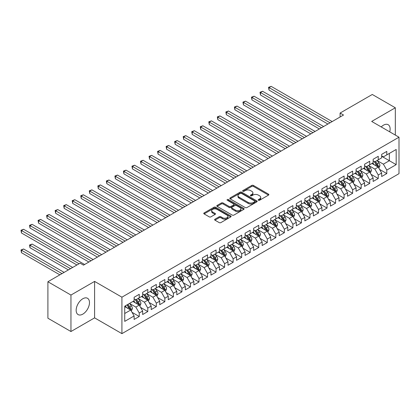 <?xml version="1.0" encoding="UTF-8"?>
<svg xmlns="http://www.w3.org/2000/svg" width="420" height="420" viewBox="0 0 420 420"><rect width="100%" height="100%" fill="white"/><g stroke="black" fill="none" stroke-linecap="round" stroke-linejoin="round"><path stroke-width="0.63" d="M258.431 200.251A0.83 0.478 0 0 0 259.607 200.251L268.506 195.111A1.186 0.683 0 0 0 268.858 194.623A1.186 0.683 0 0 0 268.506 194.14L253.428 185.435A1.186 0.683 0 0 0 251.753 185.435L242.849 190.575A0.83 0.478 0 0 0 242.608 190.911A0.83 0.478 0 0 0 242.849 191.252A0.83 0.478 0 0 0 244.02 191.252L245.175 190.585A3.791 2.189 0 0 1 250.535 190.585L251.79 191.31A3.791 2.189 0 0 1 252.903 192.859A3.791 2.189 0 0 1 251.79 194.408L250.64 195.074A0.83 0.478 0 0 0 250.399 195.41A0.83 0.478 0 0 0 250.64 195.752A0.83 0.478 0 0 0 251.811 195.752L252.966 195.085A3.791 2.189 0 0 1 258.326 195.085L259.586 195.809A3.791 2.189 0 0 1 260.694 197.358A3.791 2.189 0 0 1 259.586 198.907L258.431 199.573A0.83 0.478 0 0 0 258.19 199.909A0.83 0.478 0 0 0 258.431 200.251L258.431 199.573M82.819 314.129A9.419 5.439 120 0 0 88.972 305.828A9.419 5.439 120 0 0 87.528 298.284A9.419 5.439 120 0 0 82.819 298.751A9.419 5.439 120 0 0 76.666 307.052A9.419 5.439 120 0 0 78.109 314.596A9.419 5.439 120 0 0 82.819 314.129M389.729 131.849A9.419 5.439 120 0 0 388.175 124.709A9.419 5.439 120 0 0 383.465 125.176A9.419 5.439 120 0 0 381.213 126.929M214.966 219.198A1.186 0.683 0 0 0 214.62 219.681A1.186 0.683 0 0 0 214.966 220.169L219.198 222.611A1.186 0.683 0 0 0 220.873 222.611L230.764 216.904A1.186 0.683 0 0 0 231.11 216.416A1.186 0.683 0 0 0 230.764 215.933L215.68 207.228A1.186 0.683 0 0 0 214.006 207.228L204.115 212.935A1.186 0.683 0 0 0 203.768 213.418A1.186 0.683 0 0 0 204.115 213.901L209.228 216.851A1.186 0.683 0 0 0 210.903 216.851L215.135 214.41A1.186 0.683 0 0 0 215.481 213.927A1.186 0.683 0 0 0 215.135 213.444L212.599 211.979A3.171 1.832 0 0 1 211.669 210.688A3.171 1.832 0 0 1 213.628 208.997A3.171 1.832 0 0 1 217.082 209.391L227.01 215.124A3.171 1.832 0 0 1 227.939 216.416A3.171 1.832 0 0 1 225.986 218.106A3.171 1.832 0 0 1 222.532 217.712L220.873 216.757A1.186 0.683 0 0 0 219.198 216.757L214.966 219.198L214.966 220.169M70.954 295.055L70.954 331.527L94.6 317.872L94.6 281.405L70.954 295.055L47.906 281.746L80.089 263.167L83.501 265.141L343.513 115.022L340.1 113.053L340.1 116.996M94.6 281.405L121.916 297.176L399 137.198L399 173.67L121.916 333.643L121.916 297.176M395.33 135.083L395.33 107.777L371.684 121.433L399 137.198M395.33 107.777L372.283 94.474L340.1 113.053M245.259 207.564A1.186 0.683 0 0 0 246.934 207.564L256.82 201.857A1.186 0.683 0 0 0 257.166 201.374A1.186 0.683 0 0 0 256.82 200.891L241.736 192.181A1.186 0.683 0 0 0 240.061 192.181L230.176 197.888A1.186 0.683 0 0 0 229.829 198.377A1.186 0.683 0 0 0 230.176 198.859L245.259 207.564M227.614 200.429A0.83 0.478 0 0 1 228.459 200.545L228.459 199.558L243.789 208.409A1.186 0.683 0 0 1 244.136 208.898A1.186 0.683 0 0 1 243.789 209.381L233.903 215.087A1.186 0.683 0 0 1 232.228 215.087L217.145 206.378L217.145 205.412A1.186 0.683 0 0 0 216.799 205.895A1.186 0.683 0 0 0 217.145 206.378M217.145 205.412L221.377 202.97A1.186 0.683 0 0 1 223.052 202.97L229.168 206.504A1.186 0.683 0 0 0 230.848 206.504L233.651 204.881A1.186 0.683 0 0 0 233.998 204.398A1.186 0.683 0 0 0 233.651 203.915L227.283 200.235A0.83 0.478 0 0 1 227.041 199.899A0.83 0.478 0 0 1 227.556 199.453A0.83 0.478 0 0 1 228.459 199.558M381.67 156.272L389.356 160.708L389.356 153.416L396.181 149.473L386.794 154.896L386.794 151.394L381.67 154.35L381.67 157.852L378.257 159.821L378.257 156.324L373.133 159.28L373.133 162.781L369.721 164.75L369.721 161.254L364.597 164.209L364.597 167.706L361.184 169.68L361.184 166.178L356.066 169.134L356.066 172.636L352.648 174.605L352.648 171.108L347.529 174.064L347.529 177.566L344.111 179.534L344.111 176.038L338.993 178.994L338.993 182.49L335.575 184.464L335.575 180.962L330.456 183.923L330.456 187.42L327.038 189.394L327.038 185.892L321.919 188.848L321.919 192.35L318.502 194.318L318.502 190.822L313.383 193.778L313.383 197.279L309.965 199.248L309.965 195.752L304.846 198.707L304.846 202.204L301.429 204.178L301.429 200.676L296.31 203.637L296.31 207.134L292.897 209.108L292.897 205.606L287.774 208.561L287.774 212.063L284.361 214.032L284.361 210.536L279.237 213.491L279.237 216.993L275.825 218.962L275.825 215.465L270.701 218.421L270.701 221.917L267.288 223.892L267.288 220.39L262.164 223.351L262.164 226.847L258.752 228.821L258.752 225.32L253.628 228.275L253.628 231.777L250.215 233.746L250.215 230.249L245.091 233.205L245.091 236.702L241.678 238.675L241.678 235.174L236.554 238.135L236.554 241.631L233.142 243.605L233.142 240.103L228.018 243.059L228.018 246.561L224.606 248.53L224.606 245.033L219.482 247.989L219.482 251.491L216.069 253.459L216.069 249.963L210.945 252.919L210.945 256.415L207.533 258.389L207.533 254.888L202.414 257.849L202.414 261.345L198.996 263.319L198.996 259.817L193.877 262.773L193.877 266.275L190.459 268.243L190.459 264.747L185.341 267.703L185.341 271.205L181.923 273.173L181.923 269.677L176.804 272.632L176.804 276.129L173.387 278.103L173.387 274.601L168.268 277.562L168.268 281.059L164.85 283.033L164.85 279.531L159.731 282.487L159.731 285.989L156.314 287.957L156.314 284.461L151.195 287.417L151.195 290.913L147.782 292.887L147.782 289.385L142.658 292.346L142.658 295.843L139.246 297.817L139.246 294.315L134.122 297.271L134.122 300.772L124.73 306.196L124.73 321.373L134.122 315.95L130.709 310.039L124.73 306.59M396.181 149.473L396.181 164.651L386.794 170.074L383.381 164.157L377.192 160.587M379.58 169.407L386.794 173.57L386.794 170.074M386.794 173.57L381.67 176.531L381.67 173.03L378.257 175.004L374.845 169.087L368.655 165.517M371.044 174.337L378.257 178.5L378.257 175.004M378.257 178.5L373.133 181.456L373.133 177.959L369.721 179.928L366.308 174.017L360.119 170.441M362.507 179.267L369.721 183.43L369.721 179.928M369.721 183.43L364.597 186.386L364.597 182.889L361.184 184.858L357.772 178.946L351.582 175.371M353.971 184.191L361.184 188.359L361.184 184.858M361.184 188.359L356.066 191.315L356.066 187.814L352.648 189.787L349.235 183.871L343.046 180.301M345.434 189.121L352.648 193.284L352.648 189.787M352.648 193.284L347.529 196.245L347.529 192.743L344.111 194.717L340.699 188.8L334.509 185.225M336.898 194.05L344.111 198.214L344.111 194.717M344.111 198.214L338.993 201.169L338.993 197.673L335.575 199.642L332.162 193.73L325.973 190.155M328.361 198.98L335.575 203.144L335.575 199.642M335.575 203.144L330.456 206.099L330.456 202.603L327.038 204.572L323.626 198.66L317.436 195.085M319.825 203.905L327.038 208.073L327.038 204.572M327.038 208.073L321.919 211.029L321.919 207.527L318.502 209.501L315.089 203.584L308.899 200.015M311.288 208.834L318.502 212.998L318.502 209.501M318.502 212.998L313.383 215.953L313.383 212.457L309.965 214.426L306.553 208.514L300.363 204.939M302.757 213.764L309.965 217.928L309.965 214.426M309.965 217.928L304.846 220.883L304.846 217.387L301.429 219.356L298.016 213.444L291.827 209.869M294.221 218.689L301.429 222.857L301.429 219.356M301.429 222.857L296.31 225.813L296.31 222.311L292.897 224.285L289.48 218.369L283.29 214.798M285.684 223.619L292.897 227.782L292.897 224.285M292.897 227.782L287.774 230.743L287.774 227.241L284.361 229.215L280.943 223.298L274.754 219.728M277.147 228.548L284.361 232.712L284.361 229.215M284.361 232.712L279.237 235.667L279.237 232.171L275.825 234.14L272.407 228.228L266.217 224.653M268.611 233.478L275.825 237.641L275.825 234.14M275.825 237.641L270.701 240.597L270.701 237.101L267.288 239.069L263.87 233.158L257.68 229.583M260.075 238.403L267.288 242.571L267.288 239.069M267.288 242.571L262.164 245.527L262.164 242.025L258.752 243.999L255.334 238.082L249.149 234.512M251.538 243.332L258.752 247.496L258.752 243.999M258.752 247.496L253.628 250.457L253.628 246.955L250.215 248.929L246.797 243.012L240.613 239.437M243.002 248.262L250.215 252.425L250.215 248.929M250.215 252.425L245.091 255.381L245.091 251.885L241.678 253.853L238.261 247.942L232.076 244.367M234.465 253.192L241.678 257.355L241.678 253.853M241.678 257.355L236.554 260.311L236.554 256.814L233.142 258.783L229.73 252.872L223.54 249.296M225.928 258.116L233.142 262.285L233.142 258.783M233.142 262.285L228.018 265.24L228.018 261.739L224.606 263.713L221.193 257.796L215.003 254.226M217.392 263.046L224.606 267.209L224.606 263.713M224.606 267.209L219.482 270.165L219.482 266.668L216.069 268.637L212.657 262.726L206.467 259.151M208.856 267.976L216.069 272.139L216.069 268.637M216.069 272.139L210.945 275.095L210.945 271.598L207.533 273.567L204.12 267.656L197.93 264.08M200.319 272.906L207.533 277.069L207.533 273.567M207.533 277.069L202.414 280.024L202.414 276.523L198.996 278.497L195.584 272.58L189.394 269.01M191.783 277.83L198.996 281.993L198.996 278.497M198.996 281.993L193.877 284.954L193.877 281.453L190.459 283.427L187.047 277.51L180.857 273.94M183.246 282.76L190.459 286.923L190.459 283.427M190.459 286.923L185.341 289.879L185.341 286.382L181.923 288.351L178.511 282.44L172.321 278.864M174.709 287.69L181.923 291.853L181.923 288.351M181.923 291.853L176.804 294.808L176.804 291.312L173.387 293.281L169.974 287.369L163.784 283.794M166.173 292.614L173.387 296.782L173.387 293.281M173.387 296.782L168.268 299.738L168.268 296.237L164.85 298.211L161.438 292.294L155.248 288.724M157.637 297.544L164.85 301.707L164.85 298.211M164.85 301.707L159.731 304.668L159.731 301.166L156.314 303.14L152.901 297.224L146.711 293.654M149.105 302.474L156.314 306.637L156.314 303.14M156.314 306.637L151.195 309.593L151.195 306.096L147.782 308.065L144.365 302.153L138.175 298.578M140.569 307.403L147.782 311.567L147.782 308.065M147.782 311.567L142.658 314.522L142.658 311.026L139.246 312.994L135.828 307.083L129.638 303.508M132.032 312.328L139.246 316.496L139.246 312.994M139.246 316.496L134.122 319.452L134.122 315.95M134.122 298.798L135.828 299.786L139.246 297.817M124.73 313.488L130.709 310.039M142.658 293.874L144.365 294.856L147.782 292.887M135.828 307.083L139.246 305.109L132.925 301.46M142.658 311.026L139.246 305.109M151.195 288.944L152.901 289.931L156.314 287.957M144.365 302.153L147.782 300.179L141.461 296.536M151.195 306.096L147.782 300.179M159.731 284.014L161.438 285.002L164.85 283.033M152.901 297.224L156.314 295.255L149.998 291.606M159.731 301.166L156.314 295.255M168.268 279.09L169.974 280.072L173.387 278.103M161.438 292.294L164.85 290.325L158.534 286.676M168.268 296.237L164.85 290.325M176.804 274.16L178.511 275.147L181.923 273.173M169.974 287.369L173.387 285.395L167.071 281.746M176.804 291.312L173.387 285.395M185.341 269.231L187.047 270.218L190.459 268.243M178.511 282.44L181.923 280.466L175.607 276.822M185.341 286.382L181.923 280.466M193.877 264.301L195.584 265.288L198.996 263.319M187.047 277.51L190.459 275.541L184.144 271.892M193.877 281.453L190.459 275.541M202.414 259.376L204.12 260.358L207.533 258.389M195.584 272.58L198.996 270.611L192.68 266.963M202.414 276.523L198.996 270.611M210.945 254.447L212.657 255.434L216.069 253.459M204.12 267.656L207.533 265.682L201.217 262.038M210.945 271.598L207.533 265.682M219.482 249.517L221.193 250.504L224.606 248.53M212.657 262.726L216.069 260.757L209.753 257.108M219.482 266.668L216.069 260.757M228.018 244.587L229.73 245.574L233.142 243.605M221.193 257.796L224.606 255.827L218.29 252.178M228.018 261.739L224.606 255.827M236.554 239.663L238.261 240.644L241.678 238.675M229.73 252.872L233.142 250.898L226.826 247.249M236.554 256.814L233.142 250.898M245.091 234.733L246.797 235.72L250.215 233.746M238.261 247.942L241.678 245.968L235.363 242.324M245.091 251.885L241.678 245.968M253.628 229.803L255.334 230.79L258.752 228.821M246.797 243.012L250.215 241.043L243.899 237.395M253.628 246.955L250.215 241.043M262.164 224.879L263.87 225.86L267.288 223.892M255.334 238.082L258.752 236.114L252.436 232.465M262.164 242.025L258.752 236.114M270.701 219.949L272.407 220.936L275.825 218.962M263.87 233.158L267.288 231.184L260.967 227.535M270.701 237.101L267.288 231.184M279.237 215.019L280.943 216.006L284.361 214.032M272.407 228.228L275.825 226.254L269.504 222.611M279.237 232.171L275.825 226.254M287.774 210.089L289.48 211.076L292.897 209.108M280.943 223.298L284.361 221.329L278.04 217.681M287.774 227.241L284.361 221.329M296.31 205.165L298.016 206.147L301.429 204.178M289.48 218.369L292.897 216.4L286.577 212.751M296.31 222.311L292.897 216.4M304.846 200.235L306.553 201.222L309.965 199.248M298.016 213.444L301.429 211.47L295.113 207.827M304.846 217.387L301.429 211.47M313.383 195.305L315.089 196.292L318.502 194.318M306.553 208.514L309.965 206.54L303.649 202.897M313.383 212.457L309.965 206.54M321.919 190.376L323.626 191.363L327.038 189.394M315.089 203.584L318.502 201.616L312.186 197.967M321.919 207.527L318.502 201.616M330.456 185.451L332.162 186.433L335.575 184.464M323.626 198.66L327.038 196.686L320.723 193.037M330.456 202.603L327.038 196.686M338.993 180.521L340.699 181.508L344.111 179.534M332.162 193.73L335.575 191.756L329.259 188.113M338.993 197.673L335.575 191.756M347.529 175.591L349.235 176.578L352.648 174.605M340.699 188.8L344.111 186.832L337.796 183.183M347.529 192.743L344.111 186.832M356.066 170.667L357.772 171.649L361.184 169.68M349.235 183.871L352.648 181.902L346.332 178.253M356.066 187.814L352.648 181.902M364.597 165.737L366.308 166.724L369.721 164.75M357.772 178.946L361.184 176.972L354.869 173.323M364.597 182.889L361.184 176.972M373.133 160.808L374.845 161.794L378.257 159.821M366.308 174.017L369.721 172.042L363.405 168.399M373.133 177.959L369.721 172.042M381.67 155.878L383.381 156.865L386.794 154.896M374.845 169.087L378.257 167.118L371.942 163.469M381.67 173.03L378.257 167.118M47.906 281.746L47.906 318.218L70.954 331.527M94.6 317.872L121.916 333.643M383.381 164.157L389.356 160.708L396.181 164.651M258.762 200.366L259.586 199.894A3.791 2.189 0 0 0 260.694 198.345L260.694 197.358M252.903 192.859L252.903 193.846A3.791 2.189 0 0 1 251.79 195.395L250.971 195.867M268.49 195.116L253.428 186.417A1.186 0.683 0 0 0 251.753 186.417L243.18 191.368M256.804 201.868L241.736 193.168A1.186 0.683 0 0 0 240.061 193.168L230.191 198.865L230.176 197.888M254.725 201.71A0.83 0.478 0 0 0 254.966 201.374A0.83 0.478 0 0 0 254.725 201.033L241.484 193.389A0.83 0.478 0 0 0 240.314 193.389L239.101 194.093A3.791 2.189 0 0 0 237.988 195.641A3.791 2.189 0 0 0 239.101 197.19L248.147 202.414A3.791 2.189 0 0 0 253.512 202.414L254.725 201.71L254.725 202.697A0.83 0.478 0 0 0 254.966 202.361L254.966 201.374M237.988 195.641L237.988 196.628A3.791 2.189 0 0 0 239.101 198.177L239.101 197.19M254.725 202.697L253.512 203.401A3.791 2.189 0 0 1 248.147 203.401L239.101 198.177M217.161 206.388L221.377 203.957L221.377 202.97M233.998 204.398L233.998 205.38A1.186 0.683 0 0 1 233.651 205.868L230.848 207.485A1.186 0.683 0 0 1 229.168 207.485L223.052 203.957A1.186 0.683 0 0 0 221.377 203.957M228.459 200.545L243.773 209.386M235.515 210.163A3.171 1.832 0 0 0 238.97 210.562A3.171 1.832 0 0 0 240.928 208.871A3.171 1.832 0 0 0 239.999 207.58L236.502 205.559A1.186 0.683 0 0 0 234.827 205.559L232.019 207.181A1.186 0.683 0 0 0 231.672 207.664A1.186 0.683 0 0 0 232.019 208.147L235.515 210.163L235.515 211.15A3.171 1.832 0 0 0 238.97 211.549A3.171 1.832 0 0 0 240.928 209.858L240.928 208.871M231.672 207.664L231.672 208.646A1.186 0.683 0 0 0 232.019 209.134L232.019 208.147M235.515 211.15L232.019 209.134M227.939 216.416L227.939 217.403A3.171 1.832 0 0 1 225.986 219.093A3.171 1.832 0 0 1 222.532 218.699L220.873 217.744A1.186 0.683 0 0 0 219.198 217.744L214.982 220.174M211.669 210.688L211.669 211.669A3.171 1.832 0 0 0 212.599 212.966L212.599 211.979M215.119 214.421L212.599 212.966M230.748 216.909L215.68 208.21A1.186 0.683 0 0 0 214.006 208.21L204.131 213.911L204.115 212.935M378.887 168.21L379.948 165.627A3.197 1.848 -120 0 0 378.924 162.902L377.113 160.482M374.225 164.787L372.844 162.95M269.02 109.767L310.821 133.901L251.947 99.908L251.947 97.445L254.079 96.212L315.089 131.434M377.654 166.766L378.221 165.764A3.197 1.848 -120 0 0 377.302 163.842L375.491 161.422M374.456 161.569L376.693 164.561A1.628 0.94 60 0 1 376.992 165.055L378.221 165.764M373.894 161.243L376.278 164.43A3.197 1.848 60 0 1 377.197 166.357L377.26 166.541M330.026 122.808L269.02 87.586L271.152 86.357L332.162 121.58M327.894 124.042L269.02 90.053L269.02 87.586L268.548 87.318L271.152 86.357M269.02 90.053L268.548 87.318M370.351 173.14L371.411 170.557A3.197 1.848 -120 0 0 370.387 167.832L368.576 165.412M365.689 169.717L364.308 167.874M260.484 114.692L302.284 138.826L243.411 104.837L243.411 102.375L245.543 101.141L306.553 136.364M369.117 171.696L369.684 170.693A3.197 1.848 -120 0 0 368.77 168.767L366.954 166.346M365.92 166.499L368.161 169.486A1.628 0.94 60 0 1 368.456 169.984L369.684 170.693M365.358 166.173L367.742 169.36A3.197 1.848 60 0 1 368.66 171.281L368.723 171.47M361.814 178.07L362.875 175.487A3.197 1.848 -120 0 0 361.851 172.762L360.04 170.341M357.152 174.641L355.772 172.804M251.947 119.621L293.748 143.756L234.875 109.767L234.875 107.3L237.006 106.071L298.016 141.293M360.581 176.626L361.147 175.623A3.197 1.848 -120 0 0 360.234 173.696L358.418 171.276M357.383 171.428L359.625 174.416A1.628 0.94 60 0 1 359.919 174.909L361.147 175.623M356.822 171.103L359.205 174.29A3.197 1.848 60 0 1 360.124 176.211L360.187 176.395M321.489 127.738L260.484 92.516L262.615 91.282L323.626 126.504M319.358 128.971L260.484 94.978L260.484 92.516L260.012 92.242L262.615 91.282M260.484 94.978L260.012 92.242M312.953 132.667L251.475 97.172L254.079 96.212M251.947 99.908L251.475 97.172M353.278 182.994L354.338 180.411A3.197 1.848 -120 0 0 353.32 177.686L351.503 175.266M348.616 179.571L347.235 177.734M243.411 124.551L285.212 148.685L226.338 114.692L226.338 112.229L228.475 110.995L289.48 146.218M352.044 181.555L352.611 180.547A3.197 1.848 -120 0 0 351.697 178.626L349.881 176.206M348.847 176.353L351.089 179.345A1.628 0.94 60 0 1 351.382 179.839L352.611 180.547M348.285 176.033L350.674 179.214A3.197 1.848 60 0 1 351.587 181.141L351.65 181.325M344.747 187.924L345.802 185.341A3.197 1.848 -120 0 0 344.783 182.616L342.967 180.196M340.079 184.501L338.699 182.658M234.875 129.481L276.675 153.615L217.802 119.621L217.802 117.159L219.938 115.925L280.943 151.148M343.507 186.48L344.075 185.477A3.197 1.848 -120 0 0 343.161 183.556L341.344 181.13M340.31 181.283L342.552 184.275A1.628 0.94 60 0 1 342.846 184.769L344.075 185.477M339.749 180.957L342.137 184.144A3.197 1.848 60 0 1 343.051 186.071L343.114 186.254M304.421 137.597L242.944 102.102L245.543 101.141M243.411 104.837L242.944 102.102M295.885 142.522L234.407 107.032L237.006 106.071M234.875 109.767L234.407 107.032M336.21 192.853L337.265 190.271A3.197 1.848 -120 0 0 336.247 187.546L334.43 185.126M331.543 189.43L330.162 187.588M226.338 134.405L268.139 158.54L209.265 124.551L209.265 122.084L211.402 120.855L272.407 156.077M334.971 191.41L335.538 190.407A3.197 1.848 -120 0 0 334.625 188.48L332.808 186.06M331.774 186.212L334.016 189.2A1.628 0.94 60 0 1 334.31 189.698L335.538 190.407M331.212 185.887L333.601 189.073A3.197 1.848 60 0 1 334.514 190.995L334.577 191.184M287.348 147.452L225.871 111.956L228.475 110.995M226.338 114.692L225.871 111.956M327.673 197.778L328.729 195.195A3.197 1.848 -120 0 0 327.71 192.476L325.894 190.055M323.006 194.355L321.625 192.518M217.802 139.335L259.602 163.469L200.728 129.481L200.728 127.013L202.865 125.78L263.87 161.007M326.435 196.34L327.002 195.332A3.197 1.848 -120 0 0 326.088 193.41L324.272 190.99M323.237 191.142L325.479 194.129A1.628 0.94 60 0 1 325.773 194.623L327.002 195.332M322.675 190.816L325.064 194.003A3.197 1.848 60 0 1 325.978 195.925L326.041 196.109M278.812 152.381L217.334 116.886L219.938 115.925M217.802 119.621L217.334 116.886M319.137 202.708L320.192 200.125A3.197 1.848 -120 0 0 319.174 197.4L317.357 194.98M314.47 199.285L313.089 197.447M209.265 144.265L251.066 168.399L192.192 134.405L192.192 131.943L194.329 130.709L255.334 165.931M317.903 201.264L318.465 200.261A3.197 1.848 -120 0 0 317.552 198.34L315.735 195.919M314.701 196.066L316.943 199.059A1.628 0.94 60 0 1 317.237 199.553L318.465 200.261M314.139 195.741L316.528 198.928A3.197 1.848 60 0 1 317.441 200.855L317.504 201.038M270.275 157.311L208.798 121.816L211.402 120.855M209.265 124.551L208.798 121.816M310.601 207.638L311.656 205.054A3.197 1.848 -120 0 0 310.637 202.33L308.821 199.909M305.933 204.215L304.553 202.372M200.728 149.195L242.529 173.323L183.656 139.335L183.656 136.873L185.792 135.639L246.797 170.861M309.367 206.194L309.929 205.191A3.197 1.848 -120 0 0 309.015 203.264L307.199 200.844M306.164 200.996L308.406 203.989A1.628 0.94 60 0 1 308.7 204.482L309.929 205.191M305.603 200.671L307.991 203.858A3.197 1.848 60 0 1 308.905 205.784L308.973 205.968M261.739 162.236L200.261 126.745L202.865 125.78M200.728 129.481L200.261 126.745M302.064 212.567L303.119 209.984A3.197 1.848 -120 0 0 302.101 207.26L300.284 204.839M297.397 209.144L296.021 207.302M192.192 154.119L233.993 178.253L175.119 144.265L175.119 141.797L177.256 140.569L238.261 175.791M300.83 211.124L301.392 210.121A3.197 1.848 -120 0 0 300.479 208.194L298.667 205.774M297.628 205.926L299.869 208.913A1.628 0.94 60 0 1 300.163 209.412L301.392 210.121M297.066 205.601L299.455 208.787A3.197 1.848 60 0 1 300.368 210.709L300.437 210.898M253.202 167.165L191.725 131.67L194.329 130.709M192.192 134.405L191.725 131.67M293.528 217.492L294.583 214.909A3.197 1.848 -120 0 0 293.564 212.189L291.753 209.764M288.86 214.069L287.485 212.231M183.656 159.049L225.461 183.183L166.583 149.189L166.583 146.727L168.719 145.493L229.73 180.716M292.294 216.053L292.856 215.045A3.197 1.848 -120 0 0 291.942 213.124L290.131 210.703M289.091 210.856L291.333 213.843A1.628 0.94 60 0 1 291.627 214.337L292.856 215.045M288.53 210.53L290.918 213.717A3.197 1.848 60 0 1 291.832 215.639L291.9 215.822M244.666 172.095L183.188 136.6L185.792 135.639M183.656 139.335L183.188 136.6M284.991 222.422L286.046 219.839A3.197 1.848 -120 0 0 285.028 217.114L283.217 214.694M280.324 218.999L278.948 217.161M175.119 163.978L216.925 188.113L158.051 154.119L158.051 151.657L160.183 150.423L221.193 185.645M283.757 220.978L284.319 219.975A3.197 1.848 -120 0 0 283.406 218.053L281.594 215.633M280.56 215.78L282.796 218.773A1.628 0.94 60 0 1 283.096 219.266L284.319 219.975M279.993 215.455L282.382 218.642A3.197 1.848 60 0 1 283.295 220.568L283.364 220.752M236.129 177.02L174.652 141.529L177.256 140.569M175.119 144.265L174.652 141.529M276.455 227.351L277.515 224.768A3.197 1.848 -120 0 0 276.491 222.043L274.68 219.623M271.787 223.928L270.412 222.085M166.583 168.903L208.388 193.037L149.515 159.049L149.515 156.587L151.646 155.353L212.657 190.575M275.221 225.908L275.788 224.905A3.197 1.848 -120 0 0 274.869 222.978L273.058 220.558M272.024 220.71L274.26 223.697A1.628 0.94 60 0 1 274.559 224.196L275.788 224.905M271.457 220.385L273.845 223.571A3.197 1.848 60 0 1 274.759 225.493L274.827 225.682M227.593 181.949L166.115 146.454L168.719 145.493M166.583 149.189L166.115 146.454M267.918 232.281L268.979 229.698A3.197 1.848 -120 0 0 267.955 226.973L266.144 224.553M263.251 228.853L261.875 227.015M158.051 173.833L199.852 197.967L140.978 163.978L140.978 161.511L143.11 160.282L204.12 195.505M266.684 230.837L267.251 229.834A3.197 1.848 -120 0 0 266.333 227.908L264.521 225.488M263.487 225.64L265.724 228.627A1.628 0.94 60 0 1 266.023 229.126L267.251 229.834M262.92 225.314L265.309 228.501A3.197 1.848 60 0 1 266.222 230.422L266.291 230.612M219.056 186.879L157.579 151.384L160.183 150.423M158.051 154.119L157.579 151.384M259.382 237.206L260.442 234.623A3.197 1.848 -120 0 0 259.418 231.898L257.607 229.478M254.714 233.783L253.339 231.945M149.515 178.763L191.315 202.897L132.442 168.903L132.442 166.441L134.573 165.207L195.584 200.429M258.148 235.767L258.715 234.759A3.197 1.848 -120 0 0 257.796 232.838L255.985 230.417M254.951 230.564L257.187 233.557A1.628 0.94 60 0 1 257.486 234.05L258.715 234.759M254.389 230.244L256.772 233.425A3.197 1.848 60 0 1 257.691 235.352L257.754 235.536M210.52 191.809L149.042 156.314L151.646 155.353M149.515 159.049L149.042 156.314M250.845 242.135L251.906 239.552A3.197 1.848 -120 0 0 250.882 236.828L249.071 234.407M246.178 238.712L244.802 236.87M140.978 183.692L182.779 207.827L123.905 173.833L123.905 171.371L126.037 170.137L187.047 205.359M249.611 240.691L250.178 239.689A3.197 1.848 -120 0 0 249.26 237.767L247.448 235.342M246.414 235.494L248.651 238.487A1.628 0.94 60 0 1 248.95 238.98L250.178 239.689M245.852 235.168L248.236 238.355A3.197 1.848 60 0 1 249.155 240.282L249.218 240.466M201.983 196.733L140.506 161.243L143.11 160.282M140.978 163.978L140.506 161.243M242.309 247.065L243.369 244.482A3.197 1.848 -120 0 0 242.345 241.757L240.534 239.337M237.641 243.642L236.266 241.799M132.442 188.617L174.242 212.751L115.369 178.763L115.369 176.295L117.5 175.066L178.511 210.289M241.075 245.621L241.642 244.619A3.197 1.848 -120 0 0 240.723 242.692L238.912 240.272M237.878 240.424L240.114 243.411A1.628 0.94 60 0 1 240.413 243.91L241.642 244.619M237.316 240.098L239.699 243.285A3.197 1.848 60 0 1 240.618 245.207L240.681 245.396M193.447 201.663L131.969 166.168L134.573 165.207M132.442 168.903L131.969 166.168M233.772 251.99L234.833 249.412A3.197 1.848 -120 0 0 233.809 246.687L231.998 244.267M229.11 248.566L227.729 246.729M123.905 193.547L165.706 217.681L106.832 183.692L106.832 181.225L108.964 179.996L169.974 215.219M232.538 250.551L233.105 249.543A3.197 1.848 -120 0 0 232.186 247.622L230.375 245.201M229.341 245.353L231.578 248.341A1.628 0.94 60 0 1 231.877 248.834L233.105 249.543M228.779 245.028L231.163 248.215A3.197 1.848 60 0 1 232.082 250.136L232.145 250.32M184.91 206.593L123.433 171.097L126.037 170.137M123.905 173.833L123.433 171.097M225.236 256.919L226.296 254.336A3.197 1.848 -120 0 0 225.272 251.612L223.461 249.191M220.573 253.496L219.193 251.659M115.369 198.476L157.169 222.611L98.296 188.617L98.296 186.155L100.427 184.921L161.438 220.143M224.002 255.476L224.569 254.473A3.197 1.848 -120 0 0 223.65 252.551L221.839 250.131M220.804 250.278L223.046 253.271A1.628 0.94 60 0 1 223.34 253.764L224.569 254.473M220.243 249.958L222.626 253.139A3.197 1.848 60 0 1 223.545 255.066L223.608 255.25M176.374 211.523L114.896 176.027L117.5 175.066M115.369 178.763L114.896 176.027M216.699 261.849L217.76 259.266A3.197 1.848 -120 0 0 216.736 256.541L214.924 254.121M212.037 258.426L210.656 256.583M106.832 203.406L148.633 227.535L89.759 193.547L89.759 191.084L91.891 189.851L152.901 225.073M215.465 260.405L216.032 259.403A3.197 1.848 -120 0 0 215.119 257.476L213.302 255.055M212.268 255.208L214.51 258.2A1.628 0.94 60 0 1 214.804 258.694L216.032 259.403M211.706 254.882L214.09 258.069A3.197 1.848 60 0 1 215.009 259.996L215.072 260.18M167.837 216.447L106.36 180.957L108.964 179.996M106.832 183.692L106.36 180.957M208.163 266.779L209.223 264.196A3.197 1.848 -120 0 0 208.204 261.471L206.388 259.051M203.501 263.356L202.12 261.513M98.296 208.331L140.096 232.465L81.223 198.476L81.223 196.009L83.359 194.78L144.365 230.003M206.929 265.335L207.496 264.332A3.197 1.848 -120 0 0 206.582 262.406L204.766 259.985M203.732 260.137L205.973 263.125A1.628 0.94 60 0 1 206.267 263.623L207.496 264.332M203.17 259.812L205.553 262.999A3.197 1.848 60 0 1 206.472 264.92L206.535 265.109M159.306 221.377L97.823 185.882L100.427 184.921M98.296 188.617L97.823 185.882M199.626 271.703L200.686 269.12A3.197 1.848 -120 0 0 199.668 266.401L197.852 263.975M194.964 268.28L193.583 266.443M89.759 213.26L131.56 237.395L72.686 203.401L72.686 200.939L74.823 199.705L135.828 234.932M198.392 270.265L198.959 269.257A3.197 1.848 -120 0 0 198.046 267.335L196.229 264.915M195.195 265.067L197.437 268.055A1.628 0.94 60 0 1 197.731 268.548L198.959 269.257M194.633 264.742L197.022 267.928A3.197 1.848 60 0 1 197.935 269.85L197.999 270.034M150.77 226.306L89.292 190.811L91.891 189.851M89.759 193.547L89.292 190.811M191.095 276.633L192.15 274.05A3.197 1.848 -120 0 0 191.132 271.325L189.315 268.905M186.428 273.21L185.047 271.373M81.223 218.19L123.023 242.324L64.15 208.331L64.15 205.868L66.287 204.635L127.292 239.857M189.856 275.189L190.423 274.187A3.197 1.848 -120 0 0 189.509 272.265L187.693 269.845M186.659 269.992L188.9 272.984A1.628 0.94 60 0 1 189.194 273.478L190.423 274.187M186.097 269.666L188.486 272.853A3.197 1.848 60 0 1 189.399 274.78L189.462 274.964M142.233 231.231L80.755 195.741L83.359 194.78M81.223 198.476L80.755 195.741M182.558 281.563L183.614 278.98A3.197 1.848 -120 0 0 182.595 276.255L180.779 273.835M177.891 278.14L176.51 276.297M72.686 223.115L114.487 247.249L55.613 213.26L55.613 210.798L57.75 209.564L118.755 244.787M181.319 280.119L181.886 279.116A3.197 1.848 -120 0 0 180.973 277.19L179.156 274.769M178.122 274.921L180.364 277.914A1.628 0.94 60 0 1 180.658 278.407L181.886 279.116M177.56 274.596L179.949 277.783A3.197 1.848 60 0 1 180.863 279.709L180.925 279.893M133.697 236.161L72.219 200.666L74.823 199.705M72.686 203.401L72.219 200.666M174.022 286.493L175.077 283.909A3.197 1.848 -120 0 0 174.059 281.185L172.242 278.764M169.355 283.07L167.974 281.227M64.15 228.044L105.95 252.178L47.077 218.19L47.077 215.722L49.213 214.494L110.219 249.716M172.783 285.049L173.35 284.046A3.197 1.848 -120 0 0 172.436 282.119L170.62 279.699M169.585 279.851L171.827 282.839A1.628 0.94 60 0 1 172.121 283.337L173.35 284.046M169.024 279.526L171.412 282.713A3.197 1.848 60 0 1 172.326 284.634L172.389 284.823M125.16 241.091L63.683 205.595L66.287 204.635M64.15 208.331L63.683 205.595M165.485 291.417L166.541 288.834A3.197 1.848 -120 0 0 165.522 286.109L163.706 283.689M160.818 287.994L159.437 286.156M55.613 232.974L97.414 257.108L38.54 223.115L38.54 220.652L40.677 219.418L101.682 254.641M164.252 289.979L164.813 288.971A3.197 1.848 -120 0 0 163.9 287.049L162.083 284.629M161.049 284.776L163.291 287.768A1.628 0.94 60 0 1 163.585 288.262L164.813 288.971M160.487 284.456L162.876 287.637A3.197 1.848 60 0 1 163.79 289.564L163.858 289.748M116.623 246.02L55.146 210.525L57.75 209.564M55.613 213.26L55.146 210.525M156.949 296.347L158.004 293.764A3.197 1.848 -120 0 0 156.986 291.039L155.169 288.619M152.281 292.924L150.901 291.081M47.077 237.904L88.877 262.038L30.004 228.044L30.004 225.582L32.141 224.348L93.145 259.571M155.715 294.903L156.277 293.9A3.197 1.848 -120 0 0 155.363 291.979L153.552 289.553M152.513 289.706L154.754 292.698A1.628 0.94 60 0 1 155.048 293.192L156.277 293.9M151.951 289.38L154.34 292.567A3.197 1.848 60 0 1 155.253 294.494L155.321 294.677M108.087 250.945L46.61 215.455L49.213 214.494M47.077 218.19L46.61 215.455M148.412 301.276L149.468 298.694A3.197 1.848 -120 0 0 148.449 295.969L146.638 293.548M143.745 297.854L142.37 296.011M38.54 242.828L76.928 264.994L21.467 232.974L21.467 230.507L23.604 229.278L84.614 264.5M147.178 299.833L147.74 298.83A3.197 1.848 -120 0 0 146.827 296.903L145.016 294.483M143.976 294.635L146.218 297.623A1.628 0.94 60 0 1 146.512 298.121L147.74 298.83M143.414 294.31L145.803 297.496A3.197 1.848 60 0 1 146.716 299.418L146.785 299.607M99.55 255.875L38.073 220.379L40.677 219.418M38.54 223.115L38.073 220.379M139.876 306.201L140.931 303.623A3.197 1.848 -120 0 0 139.912 300.899L138.101 298.478M135.209 302.778L133.833 300.941M72.66 267.456L32.141 244.062L30.004 245.296L30.004 247.758L68.392 269.923M138.642 304.762L139.204 303.76A3.197 1.848 -120 0 0 138.29 301.833L136.479 299.413M135.44 299.565L137.681 302.552A1.628 0.94 60 0 1 137.981 303.046L139.204 303.76M134.878 299.24L137.267 302.426A3.197 1.848 60 0 1 138.18 304.348L138.248 304.531M30.004 247.758L29.537 245.023L70.529 268.69M29.537 245.023L32.141 244.062M91.014 260.804L29.537 225.309L32.141 224.348M30.004 228.044L29.537 225.309M131.339 311.131L132.395 308.548A3.197 1.848 -120 0 0 131.376 305.823L129.565 303.403M126.672 307.708L125.297 305.87M64.124 272.386L23.604 248.992L21.467 250.22L21.467 252.688L59.855 274.848M130.106 309.692L130.673 308.684A3.197 1.848 -120 0 0 129.754 306.763L127.942 304.343M127.139 304.805L129.145 307.482A1.628 0.94 60 0 1 129.444 307.976L130.673 308.684M126.919 304.931L128.73 307.351A3.197 1.848 60 0 1 129.644 309.278L129.712 309.461M21.467 252.688L21 249.953L61.992 273.619M21 249.953L23.604 248.992M79.065 263.76L21 230.239L23.604 229.278M21.467 232.974L21 230.239M259.586 199.894L259.586 198.907M250.64 195.752L250.64 195.074M251.79 195.395L251.79 194.408M242.849 191.252L242.849 190.575M251.753 186.417L251.753 185.435M253.428 186.417L253.428 185.435M268.506 195.111L268.506 194.14M240.061 193.168L240.061 192.181M241.736 193.168L241.736 192.181M256.82 201.857L256.82 200.891M248.147 203.401L248.147 202.414M253.512 203.401L253.512 202.414M223.052 203.957L223.052 202.97M229.168 207.485L229.168 206.504M230.848 207.485L230.848 206.504M233.651 205.868L233.651 204.881M243.789 209.381L243.789 208.409M219.198 217.744L219.198 216.757M220.873 217.744L220.873 216.757M222.532 218.699L222.532 217.712M215.135 214.41L215.135 213.444M214.006 208.21L214.006 207.228M215.68 208.21L215.68 207.228M230.764 216.904L230.764 215.933M377.858 166.887L379.927 165.69M377.302 163.842L378.924 162.902M374.945 165.202L376.278 164.43M369.322 171.811L371.39 170.62M368.77 168.767L370.387 167.832M366.408 170.132L367.742 169.36M360.785 176.741L362.854 175.544M360.234 173.696L361.851 172.762M357.872 175.061L359.205 174.29M352.249 181.671L354.317 180.474M351.697 178.626L353.32 177.686M349.335 179.986L350.674 179.214M343.712 186.596L345.781 185.404M343.161 183.556L344.783 182.616M340.798 184.916L342.137 184.144M335.176 191.525L337.244 190.334M334.625 188.48L336.247 187.546M332.262 189.845L333.601 189.073M326.639 196.455L328.708 195.258M326.088 193.41L327.71 192.476M323.726 194.775L325.064 194.003M318.103 201.385L320.171 200.188M317.552 198.34L319.174 197.4M315.189 199.7L316.528 198.928M309.566 206.309L311.635 205.118M309.015 203.264L310.637 202.33M306.653 204.629L307.991 203.858M301.03 211.239L303.098 210.042M300.479 208.194L302.101 207.26M298.116 209.559L299.455 208.787M292.493 216.169L294.562 214.972M291.942 213.124L293.564 212.189M289.58 214.489L290.918 213.717M283.957 221.099L286.025 219.902M283.406 218.053L285.028 217.114M281.043 219.413L282.382 218.642M275.42 226.023L277.494 224.831M274.869 222.978L276.491 222.043M272.506 224.343L273.845 223.571M266.884 230.953L268.957 229.756M266.333 227.908L267.955 226.973M263.97 229.273L265.309 228.501M258.347 235.883L260.421 234.685M257.796 232.838L259.418 231.898M255.439 234.197L256.772 233.425M249.811 240.807L251.885 239.615M249.26 237.767L250.882 236.828M246.902 239.127L248.236 238.355M241.274 245.737L243.348 244.545M240.723 242.692L242.345 241.757M238.366 244.057L239.699 243.285M232.743 250.667L234.811 249.47M232.186 247.622L233.809 246.687M229.829 248.987L231.163 248.215M224.207 255.596L226.275 254.399M223.65 252.551L225.272 251.612M221.293 253.911L222.626 253.139M215.67 260.521L217.739 259.329M215.119 257.476L216.736 256.541M212.756 258.841L214.09 258.069M207.134 265.451L209.202 264.253M206.582 262.406L208.204 261.471M204.22 263.771L205.553 262.999M198.597 270.38L200.666 269.183M198.046 267.335L199.668 266.401M195.683 268.7L197.022 267.928M190.06 275.31L192.129 274.113M189.509 272.265L191.132 271.325M187.147 273.625L188.486 272.853M181.524 280.235L183.593 279.043M180.973 277.19L182.595 276.255M178.61 278.555L179.949 277.783M172.988 285.164L175.056 283.967M172.436 282.119L174.059 281.185M170.074 283.484L171.412 282.713M164.451 290.094L166.52 288.897M163.9 287.049L165.522 286.109M161.537 288.409L162.876 287.637M155.915 295.019L157.983 293.827M155.363 291.979L156.986 291.039M153.001 293.339L154.34 292.567M147.378 299.948L149.447 298.756M146.827 296.903L148.449 295.969M144.464 298.268L145.803 297.496M138.841 304.878L140.91 303.681M138.29 301.833L139.912 300.899M135.928 303.198L137.267 302.426M130.305 309.808L132.374 308.611M129.754 306.763L131.376 305.823M127.391 308.123L128.73 307.351"/></g></svg>
